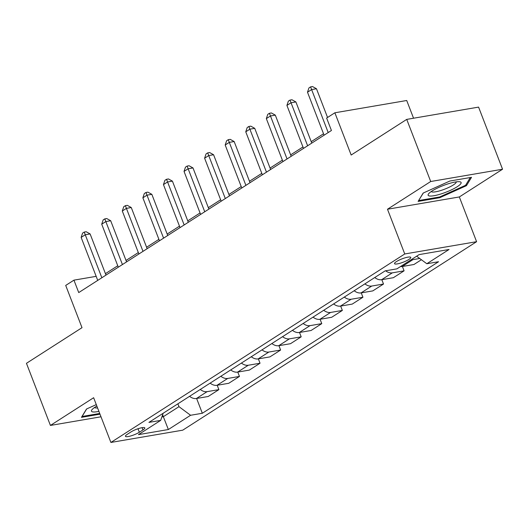 <?xml version="1.0" encoding="UTF-8"?>
<svg xmlns="http://www.w3.org/2000/svg" width="529" height="529" viewBox="0 0 529 529"><rect width="100%" height="100%" fill="white"/><g stroke="black" fill="none" stroke-linecap="round" stroke-linejoin="round"><path stroke-width="0.79" d="M396.433 261.584A8.702 1.772 158.9 0 0 394.528 263.654A8.702 1.772 158.9 0 0 400.142 263.237A8.702 1.772 158.9 0 0 408.857 259.455A8.702 1.772 158.9 0 0 410.769 257.385A8.702 1.772 158.9 0 0 405.148 257.802A8.702 1.772 158.9 0 0 396.433 261.584M413.552 118.225L406.715 100.503L334.87 112.783L326.638 118.066L331.432 130.491L78.735 292.577L73.941 280.152L65.708 285.429L82.008 327.676L26.45 363.311L50.42 425.435L100.993 416.792M502.55 169.234L478.58 107.109L406.728 119.389L430.705 181.513L387.486 209.233L404.751 253.966L476.596 241.687L459.337 196.953L502.55 169.234L430.705 181.513M404.751 253.966L110.898 442.449L182.743 430.17L476.596 241.687M139.345 432.239L142.962 429.918A8.431 1.713 158.9 0 0 144.814 427.915A8.431 1.713 158.9 0 0 139.372 428.311A8.431 1.713 158.9 0 0 130.928 431.975L127.304 434.302A8.431 1.713 158.9 0 0 125.452 436.306A8.431 1.713 158.9 0 0 130.894 435.903A8.431 1.713 158.9 0 0 139.345 432.239L137.996 428.748M161.881 416.945L163.335 416.693L178.981 406.662L190.579 415.272L202.329 413.268L438.561 261.736L426.817 263.746L416.647 256.201M190.579 415.272L168.354 429.528L138.453 434.64L160.677 420.383L163.163 413.261M426.817 263.746L449.042 249.49L419.133 254.601L396.909 268.858L385.165 270.868L148.927 422.393L160.677 420.383M334.87 112.783L351.17 155.03L406.728 119.389M110.898 442.449L93.633 397.722L50.42 425.435M96.172 276.35L73.941 280.152M323.53 133.764L311.217 141.66M302.952 146.963L290.639 154.858M282.374 160.161L270.061 168.057M261.795 173.36L249.483 181.255M241.217 186.558L228.905 194.46M220.639 199.757L208.327 207.659M200.061 212.956L187.749 220.857M179.483 226.154L167.171 234.056M158.905 239.353L146.593 247.255M138.327 252.558L126.014 260.453M117.749 265.756L105.436 273.652M162.615 414.822L168.354 429.528M177.883 403.819L178.981 406.662M202.329 413.268L196.616 398.469M189.554 396.333A10.884 7.565 57.3 0 0 196.431 398.502L208.181 396.492L218.88 389.628L217.194 385.271M421.401 259.726L413.956 264.5L402.212 266.51A10.884 7.565 57.3 0 1 400.486 266.563M385.608 270.788A10.884 7.565 57.3 0 0 392.333 272.845L404.083 270.835L402.397 266.477M404.083 270.835L393.378 277.699L381.634 279.709A10.884 7.565 57.3 0 1 374.757 277.54M364.878 283.875A10.884 7.565 57.3 0 0 371.755 286.044L383.505 284.033L381.819 279.676M383.505 284.033L372.8 290.897L361.056 292.907A10.884 7.565 57.3 0 1 354.179 290.738M344.306 297.073A10.884 7.565 57.3 0 0 351.177 299.242L362.927 297.238L361.241 292.874M362.927 297.238L352.221 304.102L340.478 306.106A10.884 7.565 57.3 0 1 333.601 303.937M323.728 310.272A10.884 7.565 57.3 0 0 330.599 312.441L342.349 310.437L340.663 306.073M342.349 310.437L331.643 317.301L319.9 319.304A10.884 7.565 57.3 0 1 313.023 317.136M303.15 323.47A10.884 7.565 57.3 0 0 310.02 325.639L321.771 323.636L320.085 319.271M321.771 323.636L311.065 330.499L299.321 332.503A10.884 7.565 57.3 0 1 292.444 330.334M282.572 336.669A10.884 7.565 57.3 0 0 289.442 338.844L301.193 336.834L299.507 332.476M301.193 336.834L290.494 343.698L278.743 345.701A10.884 7.565 57.3 0 1 271.866 343.533M261.994 349.874A10.884 7.565 57.3 0 0 268.864 352.043L280.615 350.033L278.928 345.675M280.615 350.033L269.916 356.896L258.165 358.907A10.884 7.565 57.3 0 1 251.288 356.738M241.416 363.073A10.884 7.565 57.3 0 0 248.286 365.241L260.037 363.231L258.35 358.874M260.037 363.231L249.338 370.095L237.587 372.105A10.884 7.565 57.3 0 1 230.71 369.936M220.838 376.271A10.884 7.565 57.3 0 0 227.708 378.44L239.458 376.43L237.772 372.072M239.458 376.43L228.759 383.294L217.009 385.304A10.884 7.565 57.3 0 1 210.132 383.135M200.26 389.47A10.884 7.565 57.3 0 0 207.13 391.639L218.88 389.628M411.185 259.699A10.884 7.565 57.3 0 0 412.911 259.646L419.722 258.483M96.291 404.599L86.518 409.003L81.453 417.348L99.988 414.181M387.486 209.233L459.337 196.953M449.881 181.024L423.174 193.065L418.108 201.404L439.744 197.707L466.452 185.666L471.518 177.327L449.881 181.024M466.023 184.568L466.452 185.666M439.473 196.993L439.744 197.707M105.992 275.093L90.109 233.93L85.255 234.764L101.846 277.751M81.142 237.402L82.584 233.13L84.23 232.072L85.255 234.764L81.142 237.402L97.726 280.39M84.23 232.072L86.174 231.742L90.109 233.93M126.57 261.895L110.687 220.732L105.833 221.565L122.424 264.553M101.72 224.203L103.162 219.932L104.808 218.874L105.833 221.565L101.72 224.203L118.304 267.191M104.808 218.874L106.752 218.543L110.687 220.732M147.148 248.696L131.265 207.533L126.411 208.366L143.002 251.354M122.298 211.005L123.74 206.733L125.386 205.675L126.411 208.366L122.298 211.005L138.882 253.993M125.386 205.675L127.33 205.345L131.265 207.533M167.726 235.498L151.843 194.335L146.989 195.168L163.58 238.156M142.876 197.806L144.318 193.535L145.964 192.477L146.989 195.168L142.876 197.806L159.46 240.794M145.964 192.477L147.908 192.146L151.843 194.335M188.304 222.292L172.421 181.136L167.567 181.963L184.158 224.957M163.454 184.608L164.896 180.336L166.542 179.278L167.567 181.963L163.454 184.608L180.039 227.596M166.542 179.278L168.487 178.947L172.421 181.136M96.853 406.054A17.682 3.597 158.9 0 0 92.106 409.545A17.682 3.597 158.9 0 0 98.897 411.357M94.638 407.436A13.39 2.718 158.9 0 0 97.574 407.932M99.71 413.46L82.094 416.475L86.67 408.937M457.241 186.711A17.682 3.597 158.9 0 0 459.549 181.725A17.682 3.597 158.9 0 0 432.001 191.029A17.682 3.597 158.9 0 0 428.761 193.607A17.682 3.597 158.9 0 0 436.742 195.141A17.682 3.597 158.9 0 0 457.241 186.711M431.294 191.498A13.39 2.718 158.9 0 0 440.068 190.738A13.39 2.718 158.9 0 0 453.307 184.971A13.39 2.718 158.9 0 0 456.262 181.864M418.704 200.425L423.326 192.999M470.294 177.539L465.586 185.289L439.711 196.953L418.75 200.537M208.882 209.094L192.999 167.938L188.145 168.764L204.736 211.759M184.032 171.409L185.474 167.138L187.121 166.08L188.145 168.764L184.032 171.409L200.617 214.397M187.121 166.08L189.065 165.749L192.999 167.938M229.46 195.895L213.577 154.739L208.724 155.566L225.314 198.56M204.611 158.204L206.052 153.932L207.699 152.881L208.724 155.566L204.611 158.204L221.195 201.199M207.699 152.881L209.643 152.55L213.577 154.739M250.038 182.697L234.155 141.541L229.302 142.367L245.892 185.355M225.189 145.006L226.63 140.734L228.277 139.682L229.302 142.367L225.189 145.006L241.773 188M228.277 139.682L230.221 139.352L234.155 141.541M270.617 169.498L254.733 128.342L249.88 129.169L266.471 172.156M245.76 131.807L247.208 127.535L248.855 126.484L249.88 129.169L245.76 131.807L262.351 174.801M248.855 126.484L250.799 126.147L254.733 128.342M291.195 156.3L275.311 115.137L270.458 115.97L287.049 158.958M266.338 118.608L267.786 114.337L269.433 113.279L270.458 115.97L266.338 118.608L282.929 161.596M269.433 113.279L271.377 112.948L275.311 115.137M311.773 143.101L295.89 101.938L291.036 102.771L307.62 145.759M286.916 105.41L288.365 101.138L290.011 100.08L291.036 102.771L286.916 105.41L303.507 148.398M290.011 100.08L291.955 99.75L295.89 101.938M327.557 117.478L316.468 88.74L311.614 89.573L328.198 132.561M307.494 92.211L308.943 87.94L310.589 86.882L311.614 89.573L307.494 92.211L324.085 135.199M310.589 86.882L312.527 86.551L316.468 88.74M207.13 391.639L196.431 398.502M227.708 378.44L217.009 385.304M248.286 365.241L237.587 372.105M268.864 352.043L258.165 358.907M289.442 338.844L278.743 345.701M310.02 325.639L299.321 332.503M330.599 312.441L319.9 319.304M351.177 299.242L340.478 306.106M371.755 286.044L361.056 292.907M392.333 272.845L381.634 279.709M412.911 259.646L402.212 266.51M142.096 427.663L142.962 429.918"/></g></svg>
